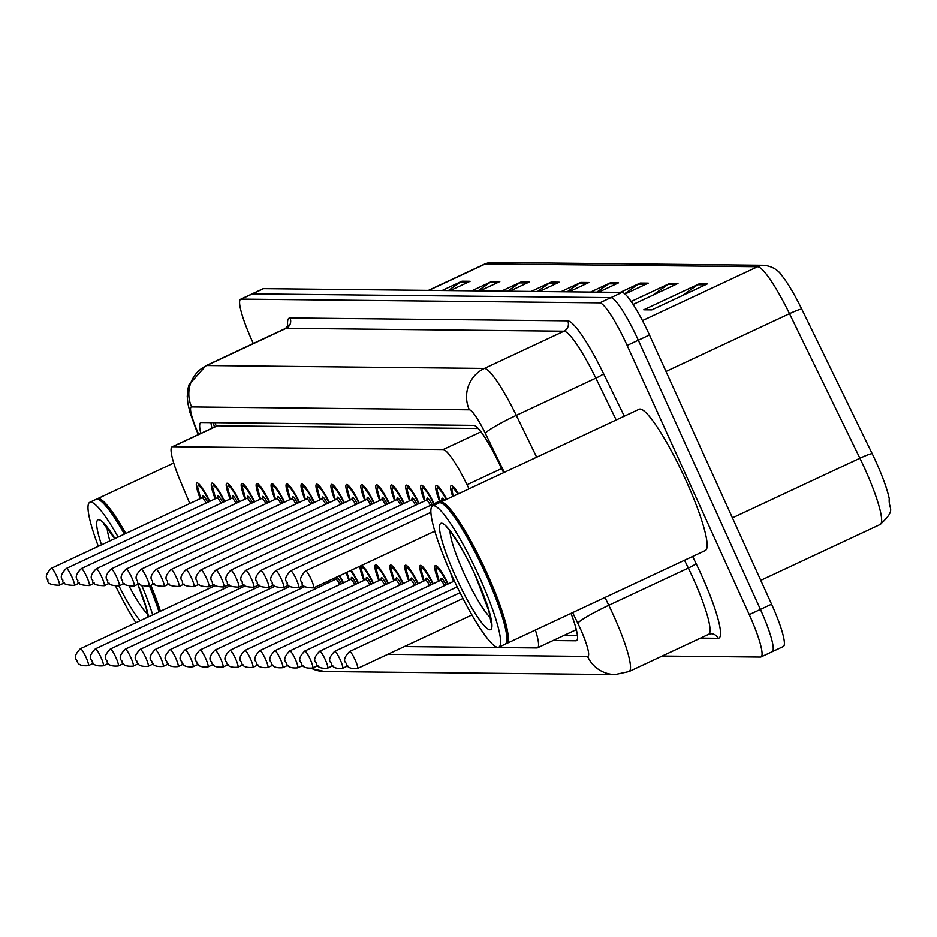 <?xml version="1.0" encoding="UTF-8"?>
<svg xmlns="http://www.w3.org/2000/svg" width="937" height="937" viewBox="0 0 937 937"><rect width="100%" height="100%" fill="white"/><g stroke="black" fill="none" stroke-linecap="round" stroke-linejoin="round"><path stroke-width="1.41" d="M215.17 498.8A24.959 3.9 64.9 0 1 211.832 483.141A24.959 3.9 64.9 0 1 224.704 501.494M230.127 498.964A24.959 3.9 64.9 0 1 226.789 483.293A24.959 3.9 64.9 0 1 239.661 501.646M245.084 499.116A24.959 3.9 64.9 0 1 241.746 483.457A24.959 3.9 64.9 0 1 254.618 501.81M260.041 499.269A24.959 3.9 64.9 0 1 256.703 483.609A24.959 3.9 64.9 0 1 269.575 501.963M274.998 499.433A24.959 3.9 64.9 0 1 271.66 483.761A24.959 3.9 64.9 0 1 284.532 502.115M289.955 499.585A24.959 3.9 64.9 0 1 286.617 483.914A24.959 3.9 64.9 0 1 299.489 502.279M304.912 499.737A24.959 3.9 64.9 0 1 301.573 484.078A24.959 3.9 64.9 0 1 314.445 502.431M319.868 499.889A24.959 3.9 64.9 0 1 316.53 484.23A24.959 3.9 64.9 0 1 329.402 502.583M334.825 500.053A24.959 3.9 64.9 0 1 331.487 484.382A24.959 3.9 64.9 0 1 344.359 502.747M349.782 500.206A24.959 3.9 64.9 0 1 346.444 484.546A24.959 3.9 64.9 0 1 359.316 502.9M364.739 500.358A24.959 3.9 64.9 0 1 361.401 484.698A24.959 3.9 64.9 0 1 374.273 503.052M379.696 500.522A24.959 3.9 64.9 0 1 376.358 484.851A24.959 3.9 64.9 0 1 389.23 503.216M394.653 500.674A24.959 3.9 64.9 0 1 391.315 485.015A24.959 3.9 64.9 0 1 404.187 503.368M409.61 500.827A24.959 3.9 64.9 0 1 406.271 485.167A24.959 3.9 64.9 0 1 419.144 503.52M424.566 500.99A24.959 3.9 64.9 0 1 421.228 485.319A24.959 3.9 64.9 0 1 434.1 503.673M439.523 501.143A24.959 3.9 64.9 0 1 436.185 485.483A24.959 3.9 64.9 0 1 446.726 499.28M452.712 496.481A24.959 3.9 64.9 0 1 451.142 485.635A24.959 3.9 64.9 0 1 458.474 493.787M200.213 498.648A24.959 3.9 64.9 0 1 196.875 482.988A24.959 3.9 64.9 0 1 209.747 501.342M327.798 581.233A24.959 3.9 64.9 0 1 328.512 582.662M333.935 580.132A24.959 3.9 64.9 0 1 333.349 578.633M339.709 575.658A24.959 3.9 64.9 0 1 343.469 582.826M348.892 580.284A24.959 3.9 64.9 0 1 346.21 572.624M351.27 570.246A24.959 3.9 64.9 0 1 358.426 582.978M363.849 580.448A24.959 3.9 64.9 0 1 359.949 566.194M361.963 565.245A24.959 3.9 64.9 0 1 373.383 583.13M378.806 580.6A24.959 3.9 64.9 0 1 375.468 564.941A24.959 3.9 64.9 0 1 388.34 583.294M393.763 580.753A24.959 3.9 64.9 0 1 390.424 565.093A24.959 3.9 64.9 0 1 403.297 583.446M408.719 580.905A24.959 3.9 64.9 0 1 405.381 565.245A24.959 3.9 64.9 0 1 418.253 583.599M423.676 581.069A24.959 3.9 64.9 0 1 420.338 565.398A24.959 3.9 64.9 0 1 433.21 583.763M438.633 581.221A24.959 3.9 64.9 0 1 435.295 565.561A24.959 3.9 64.9 0 1 448.167 583.915M453.59 581.373A24.959 3.9 64.9 0 1 450.685 572.94M478.268 428.49L217.443 425.773L216.33 426.358M469.05 488.833L467.048 484.734A46.803 7.32 -115.1 0 0 443.142 449.537L172.689 446.715A46.803 7.32 -115.1 0 0 172.139 446.82A46.803 7.32 -115.1 0 0 180.642 481.747L189.789 503.52M404.374 646.53L536.924 647.912A46.803 7.32 -115.1 0 0 537.475 647.795A46.803 7.32 -115.1 0 0 535.39 630.027M253.306 343.516L252.416 341.536A46.803 7.32 64.9 0 1 240.68 299.231L251.842 294.007A46.803 7.32 64.9 0 1 252.393 293.902L610.924 297.638A46.803 7.32 64.9 0 1 638.308 340.225L760.411 609.401A46.803 7.32 64.9 0 1 772.147 651.707L783.309 646.483A46.803 7.32 64.9 0 0 771.573 604.178L649.47 335.001A46.803 7.32 64.9 0 0 622.098 292.414L263.566 288.678A46.803 7.32 64.9 0 0 263.004 288.783L251.842 294.007A46.803 7.32 64.9 0 1 252.393 293.902L610.924 297.638A46.803 7.32 64.9 0 1 638.308 340.225L760.411 609.401A46.803 7.32 64.9 0 1 772.147 651.707A46.803 7.32 64.9 0 1 771.596 651.812M764.205 265.312C772.369 266.377 778.448 270.067 782.442 276.38A51.172 8 64.9 0 1 801.779 309.163L872.183 453.719A51.172 8 64.9 0 1 889.26 498.765C888.124 509.822 897.166 508.768 880.171 524.486A62.392 9.757 -115.1 0 0 859.897 458.24L789.493 313.684A62.392 9.757 -115.1 0 0 757.611 266.74L485.46 263.906A15.601 15.367 -89.4 0 1 492.054 262.465L764.205 265.312A15.601 15.367 90.6 0 0 757.611 266.74L642.466 320.606M620.259 292.391L640.182 283.068L648.275 283.15L625.026 294.031M631.175 301.491L669.873 283.384L677.978 283.466L633.154 304.431M707.669 283.77L651.847 309.889L643.754 309.807L699.576 283.688L707.669 283.77M531.162 291.466L551.085 282.142L559.19 282.224L539.255 291.548M501.459 291.149L521.394 281.838L529.487 281.92L509.564 291.243M471.768 290.845L491.691 281.522L499.796 281.604L479.861 290.927M442.065 290.54L461.988 281.217L470.093 281.299L450.17 290.622M590.556 292.086L610.479 282.763L618.584 282.845L598.661 292.168M560.853 291.77L580.788 282.447L588.881 282.541L568.958 291.864M567.119 291.84L578.925 283.536A12.474 12.286 -89.4 0 1 580.788 282.447M596.822 292.145L608.617 283.841A12.474 12.286 -89.4 0 1 610.479 282.763M448.331 290.599L460.137 282.295A12.474 12.286 -89.4 0 1 461.988 281.217M478.034 290.915L489.828 282.599A12.474 12.286 -89.4 0 1 491.691 281.522M507.725 291.22L519.531 282.915A12.474 12.286 -89.4 0 1 521.394 281.838M537.428 291.524L549.223 283.22A12.474 12.286 -89.4 0 1 551.085 282.142M682.195 295.694L697.714 284.766A12.474 12.286 -89.4 0 1 699.576 283.688M652.492 295.389L668.011 284.461A12.474 12.286 -89.4 0 1 669.873 283.384M624.686 293.75L638.32 284.145A12.474 12.286 -89.4 0 1 640.182 283.068M240.68 299.231A46.803 7.32 64.9 0 1 241.231 299.126L599.762 302.862A46.803 7.32 64.9 0 1 627.146 345.448L749.249 614.625A46.803 7.32 64.9 0 1 760.985 656.931A46.803 7.32 64.9 0 1 760.434 657.036L662.19 656.017M553.029 640.521L575.892 640.756A46.803 7.32 -115.1 0 0 576.442 640.65A46.803 7.32 -115.1 0 0 571.008 613.36M503.626 472.658L497.734 460.582A46.803 7.32 -115.1 0 0 473.829 425.375L201.279 422.528A46.803 7.32 -115.1 0 0 200.729 422.646A46.803 7.32 -115.1 0 0 200.811 433.409M577.403 635.438L564.191 635.298M211.973 428.186A46.803 7.32 64.9 0 1 210.93 422.634M150.869 585.32A77.994 12.204 64.9 0 1 160.391 611.252M150.061 585.707A77.221 12.076 64.9 0 1 159.548 611.65M149.475 585.976A77.994 12.204 64.9 0 1 158.997 611.908M141.979 585.965A77.994 12.204 64.9 0 1 152.708 614.836M135.9 622.707A77.994 12.204 64.9 0 1 115.883 586.597M98.326 546.318A77.994 12.204 64.9 0 1 89.8 502.279A77.994 12.204 64.9 0 1 118.144 537.042M89.8 502.279L96.078 499.339A77.994 12.204 64.9 0 1 98.244 499.421A77.994 12.204 64.9 0 1 124.422 534.102M98.244 499.421L99.252 499.796A77.221 12.076 64.9 0 1 124.996 533.832M96.839 499.163A77.994 12.204 64.9 0 1 97.471 498.695A77.994 12.204 64.9 0 1 125.816 533.458M439.711 502.736A77.994 12.204 64.9 0 1 440.343 502.267A77.994 12.204 64.9 0 1 486.9 573.057A77.994 12.204 64.9 0 1 506.46 643.555A77.994 12.204 64.9 0 1 505.687 643.742M440.343 502.267L639.21 409.223A77.994 12.204 64.9 0 1 685.767 480.013A77.994 12.204 64.9 0 1 705.327 550.511L506.46 643.555M432.671 505.863L438.949 502.923A77.994 12.204 64.9 0 1 441.116 502.993L442.123 503.368A77.221 12.076 64.9 0 1 486.069 573.374A77.221 12.076 64.9 0 1 506.753 641.482L506.39 642.501A77.994 12.204 64.9 0 1 505.055 644.211L498.777 647.151A77.994 12.204 64.9 0 1 452.231 576.36A77.994 12.204 64.9 0 1 432.671 505.863A77.994 12.204 64.9 0 1 479.229 576.642A77.994 12.204 64.9 0 1 498.777 647.151M441.116 502.993A77.994 12.204 64.9 0 1 485.507 573.702A77.994 12.204 64.9 0 1 506.39 642.501M215.065 422.669A46.803 46.089 90.6 0 0 216.26 426.183M217.443 425.773L172.689 446.715M481.009 431.816L443.142 449.537M501.623 468.559L467.048 484.734M801.779 309.163A15.601 1.534 154 0 0 789.493 313.684L666.008 371.45M428.83 290.4L485.46 263.906A62.392 9.757 -115.1 0 0 484.722 264.058L492.054 262.465M872.183 453.719A15.601 1.534 154 0 0 859.897 458.24L732.429 517.868M771.573 604.178L749.249 614.625M263.566 288.678L241.231 299.126M622.098 292.414L599.762 302.862M649.47 335.001L627.146 345.448M586.585 283.606L578.925 283.536M556.894 283.302L549.223 283.22M527.191 282.986L519.531 282.915M497.488 282.681L489.828 282.599M467.797 282.377L460.137 282.295M616.288 283.923L608.617 283.841M645.98 284.227L638.32 284.145M675.682 284.543L668.011 284.461M705.374 284.848L697.714 284.766M311.271 668.479L324.647 671.501A31.202 30.734 -89.4 0 1 311.576 668.386M387.754 654.307L587.558 656.392A31.202 4.884 -115.1 0 0 580.097 628.118A31.202 4.884 -115.1 0 0 577.789 623.187L572.624 612.599M604.986 597.466L608.781 605.267A62.392 9.757 64.9 0 1 613.407 615.105A62.392 9.757 64.9 0 1 629.055 671.513L708.606 634.302A62.392 9.757 -115.1 0 0 692.958 577.895A62.392 9.757 -115.1 0 0 688.332 568.056L684.525 560.244M692.619 556.461L696.086 563.57A7.801 0.761 -26 0 1 688.332 568.056L608.781 605.267A31.202 3.057 154 0 0 577.789 623.187M696.086 563.57A70.193 10.986 64.9 0 1 718.058 638.273L700.513 638.085M287.8 326.533A70.193 10.986 64.9 0 1 289.99 317.959L567.728 320.852A70.193 10.986 64.9 0 1 603.58 373.664L624.3 416.192M285.48 328.454L205.941 365.676A62.392 9.757 64.9 0 1 206.679 365.524L286.218 328.313A62.392 9.757 -115.1 0 0 285.48 328.454L288.409 325.28L288.373 326.802M504.317 472.342L485.296 433.281A31.202 4.884 -115.1 0 0 469.355 409.82L191.616 406.916A31.202 30.734 -89.4 0 1 206.679 365.524L484.417 368.417A62.392 9.757 64.9 0 1 516.287 415.36L595.838 378.138A62.392 9.757 -115.1 0 0 563.957 331.206L286.218 328.313A7.801 7.683 90.6 0 0 289.99 317.959M485.296 433.281A31.202 3.057 154 0 1 516.287 415.36L536.667 457.197M616.218 419.987L595.838 378.138A7.801 0.761 -26 0 0 603.58 373.664M469.355 409.82A31.202 30.734 -89.4 0 1 484.417 368.417L563.957 331.206A7.801 7.683 90.6 0 0 567.728 320.852M191.616 406.916A31.202 4.884 -115.1 0 0 196.922 430.282L198.656 434.417M718.058 638.273A7.801 7.683 90.6 0 0 711.16 633.728L708.606 634.302M196.922 430.282A31.202 7.613 157.2 0 1 196.067 429.31L198.293 434.592M324.647 671.501L615.14 674.535A31.202 30.734 -89.4 0 1 587.558 656.392M576.887 640.299L575.892 640.756M88.336 665.633C81.214 666.23 77.431 664.485 76.986 660.374C73.976 657.985 75.112 654.085 80.395 648.673A9.358 1.464 64.9 0 1 85.981 657.177A9.358 1.464 64.9 0 1 88.336 665.633L93.501 663.209M202.825 498.097A10.916 1.71 64.9 0 1 207.721 502.279M206.105 503.04A9.358 1.464 -115.1 0 0 202.087 497.77L202.743 497.008L202.896 498.168M56.958 576.782A9.358 1.464 64.9 0 1 59.3 585.238C50.727 585.028 46.944 583.282 47.963 579.98C44.953 577.59 46.089 573.69 51.371 568.279A9.358 1.464 64.9 0 1 56.958 576.782M209.302 501.553A21.844 3.42 -115.1 0 0 198.785 485.823A21.844 3.42 -115.1 0 0 200.694 498.425L197.531 486.83L198.773 483.832M103.293 665.785C96.171 666.394 92.388 664.638 91.943 660.526C88.933 658.137 90.069 654.237 95.351 648.837A9.358 1.464 64.9 0 1 100.938 657.329A9.358 1.464 64.9 0 1 103.293 665.785L108.458 663.373M118.249 665.949C111.128 666.547 107.345 664.79 106.9 660.69C103.89 658.301 105.026 654.401 110.308 648.99A9.358 1.464 64.9 0 1 115.895 657.481A9.358 1.464 64.9 0 1 118.249 665.949L123.415 663.525M133.206 666.102C126.085 666.699 122.302 664.954 121.857 660.843C118.847 658.453 119.983 654.553 125.265 649.142A9.358 1.464 64.9 0 1 130.852 657.633A9.358 1.464 64.9 0 1 133.206 666.102L138.371 663.677M148.163 666.254C141.042 666.863 137.259 665.106 136.814 660.995C133.804 658.606 134.94 654.705 140.222 649.306A9.358 1.464 64.9 0 1 145.809 657.797A9.358 1.464 64.9 0 1 148.163 666.254L153.328 663.841M217.782 498.25A10.916 1.71 64.9 0 1 222.678 502.443M221.062 503.204A9.358 1.464 -115.1 0 0 217.044 497.922L217.7 497.172L217.852 498.32M71.915 576.934A9.358 1.464 64.9 0 1 74.257 585.391C65.684 585.192 61.901 583.435 62.92 580.132C59.909 577.742 61.046 573.854 66.328 568.443A9.358 1.464 64.9 0 1 71.915 576.934M224.259 501.705A21.844 3.42 -115.1 0 0 213.741 485.975A21.844 3.42 -115.1 0 0 215.651 498.578L212.488 486.982L213.73 483.984M232.739 498.414A10.916 1.71 64.9 0 1 237.635 502.595M236.019 503.356A9.358 1.464 -115.1 0 0 232.001 498.074L232.657 497.324L232.809 498.472M86.872 577.087A9.358 1.464 64.9 0 1 89.214 585.555C80.641 585.344 76.857 583.587 77.876 580.296C74.866 577.906 76.002 574.006 81.285 568.595A9.358 1.464 64.9 0 1 86.872 577.087M239.216 501.857A21.844 3.42 -115.1 0 0 228.698 486.139A21.844 3.42 -115.1 0 0 230.607 498.73M247.696 498.566A10.916 1.71 64.9 0 1 252.592 502.747M250.975 503.509A9.358 1.464 -115.1 0 0 246.958 498.238L247.614 497.477L247.766 498.636M101.828 577.251A9.358 1.464 64.9 0 1 104.171 585.707C95.597 585.496 91.814 583.751 92.833 580.448C89.823 578.059 90.959 574.158 96.242 568.747A9.358 1.464 64.9 0 1 101.828 577.251M254.173 502.009A21.844 3.42 -115.1 0 0 243.655 486.291A21.844 3.42 -115.1 0 0 245.564 498.894L242.402 487.299L243.643 484.288M147.659 614.145A50.867 7.953 64.9 0 1 129.388 586.632M137.868 584.255A58.668 9.183 64.9 0 1 148.503 616.815M140.105 620.739A58.668 9.183 64.9 0 1 118.964 585.941M109.91 540.895A50.867 7.953 64.9 0 1 107.111 527.472M101.512 544.83A58.668 9.183 64.9 0 1 114.958 538.541M490.531 617.717A50.867 7.953 64.9 0 1 463.897 573.151A50.867 7.953 64.9 0 1 449.983 531.045M475.879 576.606A58.668 9.183 64.9 0 1 489.899 629.781A58.668 9.183 64.9 0 1 455.569 576.396A58.668 9.183 64.9 0 1 441.561 523.233A58.668 9.183 64.9 0 1 475.879 576.606M163.12 666.406C155.999 667.015 152.216 665.258 151.771 661.147C148.76 658.77 149.897 654.869 155.179 649.458A9.358 1.464 64.9 0 1 160.766 657.95A9.358 1.464 64.9 0 1 163.12 666.406L168.285 663.993M328.067 582.873A21.844 3.42 -115.1 0 0 327.353 581.444M178.077 666.57C170.956 667.167 167.173 665.422 166.727 661.311C163.717 658.922 164.853 655.022 170.136 649.61A9.358 1.464 64.9 0 1 175.723 658.102A9.358 1.464 64.9 0 1 178.077 666.57L183.242 664.146M324.87 584.372A9.358 1.464 -115.1 0 0 324.085 582.966M325.736 582.205A10.916 1.71 64.9 0 1 326.486 583.61M343.024 583.025A21.844 3.42 -115.1 0 0 339.206 575.892M333.853 578.398A21.844 3.42 -115.1 0 0 334.415 579.909L333.83 578.41M193.034 666.722C185.913 667.331 182.129 665.575 181.684 661.463C178.674 659.074 179.81 655.174 185.093 649.763A9.358 1.464 64.9 0 1 190.679 658.266A9.358 1.464 64.9 0 1 193.034 666.722L198.199 664.31M339.826 584.524A9.358 1.464 -115.1 0 0 335.809 579.253L336.465 578.492L336.617 579.652M336.547 579.581A10.916 1.71 64.9 0 1 341.443 583.763M262.653 498.718A10.916 1.71 64.9 0 1 267.549 502.911M265.932 503.673A9.358 1.464 -115.1 0 0 261.915 498.39L262.571 497.641L262.723 498.789M116.785 577.403A9.358 1.464 64.9 0 1 119.128 585.859C110.554 585.66 106.771 583.903 107.79 580.6C104.78 578.211 105.916 574.322 111.198 568.911A9.358 1.464 64.9 0 1 116.785 577.403M269.13 502.173A21.844 3.42 -115.1 0 0 258.612 486.444A21.844 3.42 -115.1 0 0 260.521 499.046M277.61 498.882A10.916 1.71 64.9 0 1 282.505 503.064M280.889 503.825A9.358 1.464 -115.1 0 0 276.872 498.543L277.528 497.793L277.68 498.941M131.742 577.555A9.358 1.464 64.9 0 1 134.085 586.023C125.511 585.812 121.728 584.056 122.747 580.764C119.737 578.375 120.873 574.475 126.155 569.064A9.358 1.464 64.9 0 1 131.742 577.555M284.087 502.326A21.844 3.42 -115.1 0 0 273.569 486.608A21.844 3.42 -115.1 0 0 275.478 499.198L272.316 487.603L273.557 484.605M292.567 499.034A10.916 1.71 64.9 0 1 297.462 503.216M295.846 503.977A9.358 1.464 -115.1 0 0 291.829 498.707L292.485 497.945L292.637 499.105M146.699 577.719A9.358 1.464 64.9 0 1 149.042 586.175C140.468 585.965 136.685 584.208 137.704 580.917C134.694 578.527 135.83 574.627 141.112 569.216A9.358 1.464 64.9 0 1 146.699 577.719M299.044 502.478A21.844 3.42 -115.1 0 0 288.526 486.76A21.844 3.42 -115.1 0 0 290.435 499.362L287.272 487.767L288.514 484.757M357.981 583.189A21.844 3.42 -115.1 0 0 350.602 570.563M346.877 572.308A21.844 3.42 -115.1 0 0 349.372 580.062M207.979 666.875C200.869 667.484 197.086 665.727 196.641 661.616C193.631 659.226 194.767 655.338 200.049 649.927A9.358 1.464 64.9 0 1 205.636 658.418A9.358 1.464 64.9 0 1 207.979 666.875L213.156 664.462M354.783 584.688A9.358 1.464 -115.1 0 0 350.766 579.406L351.422 578.656L351.574 579.804M351.504 579.734A10.916 1.71 64.9 0 1 356.4 583.927M372.938 583.341A21.844 3.42 -115.1 0 0 362.42 567.623A21.844 3.42 -115.1 0 0 364.329 580.214L361.167 568.618L362.408 565.62M222.936 667.039C215.826 667.636 212.043 665.891 211.598 661.78C208.588 659.39 209.724 655.49 215.006 650.079A9.358 1.464 64.9 0 1 220.593 658.57A9.358 1.464 64.9 0 1 222.936 667.039L228.113 664.614M369.74 584.84A9.358 1.464 -115.1 0 0 365.723 579.558L366.379 578.808L366.531 579.956M366.461 579.898A10.916 1.71 64.9 0 1 371.357 584.079M387.895 583.493A21.844 3.42 -115.1 0 0 377.377 567.775A21.844 3.42 -115.1 0 0 379.286 580.378M237.893 667.191C230.783 667.8 227 666.043 226.555 661.932C223.545 659.543 224.681 655.642 229.963 650.231A9.358 1.464 64.9 0 1 235.55 658.734A9.358 1.464 64.9 0 1 237.893 667.191L243.07 664.778M384.697 584.993A9.358 1.464 -115.1 0 0 380.68 579.722L381.336 578.961L381.488 580.12M381.418 580.05A10.916 1.71 64.9 0 1 386.313 584.231M402.851 583.657A21.844 3.42 -115.1 0 0 392.334 567.927A21.844 3.42 -115.1 0 0 394.243 580.53L391.08 568.935L392.322 565.936M252.849 667.343C245.74 667.952 241.957 666.195 241.512 662.084C238.502 659.695 239.638 655.806 244.92 650.395A9.358 1.464 64.9 0 1 250.507 658.887A9.358 1.464 64.9 0 1 252.849 667.343L258.026 664.93M399.654 585.156A9.358 1.464 -115.1 0 0 395.637 579.874L396.292 579.125L396.445 580.272M396.374 580.202A10.916 1.71 64.9 0 1 401.27 584.395M417.808 583.81A21.844 3.42 -115.1 0 0 407.29 568.091A21.844 3.42 -115.1 0 0 409.2 580.682L406.037 569.087L407.279 566.089M267.806 667.507C260.697 668.104 256.914 666.359 256.469 662.248C253.458 659.859 254.595 655.959 259.877 650.547A9.358 1.464 64.9 0 1 265.464 659.039A9.358 1.464 64.9 0 1 267.806 667.507L272.983 665.083M414.611 585.309A9.358 1.464 -115.1 0 0 410.593 580.026L411.249 579.277L411.402 580.425M411.331 580.354A10.916 1.71 64.9 0 1 416.227 584.547M307.523 499.187A10.916 1.71 64.9 0 1 312.419 503.38M310.803 504.141A9.358 1.464 -115.1 0 0 306.786 498.859L307.441 498.109L307.594 499.257M161.656 577.871A9.358 1.464 64.9 0 1 163.998 586.328C155.425 586.117 151.642 584.372 152.661 581.069C149.651 578.679 150.787 574.779 156.069 569.38A9.358 1.464 64.9 0 1 161.656 577.871M314 502.642A21.844 3.42 -115.1 0 0 303.483 486.912A21.844 3.42 -115.1 0 0 305.392 499.515M322.48 499.339A10.916 1.71 64.9 0 1 327.376 503.532M325.76 504.293A9.358 1.464 -115.1 0 0 321.742 499.011L322.398 498.261L322.551 499.409M176.613 578.024A9.358 1.464 64.9 0 1 178.955 586.492C170.382 586.281 166.599 584.524 167.618 581.233C164.607 578.843 165.744 574.943 171.026 569.532A9.358 1.464 64.9 0 1 176.613 578.024M328.957 502.794A21.844 3.42 -115.1 0 0 318.439 487.076A21.844 3.42 -115.1 0 0 320.349 499.667L317.186 488.072L318.428 485.073M337.437 499.503A10.916 1.71 64.9 0 1 342.333 503.684M340.717 504.446A9.358 1.464 -115.1 0 0 336.699 499.175L337.355 498.414L337.507 499.573M191.57 578.188A9.358 1.464 64.9 0 1 193.912 586.644C185.339 586.433 181.555 584.676 182.574 581.385C179.564 578.996 180.7 575.095 185.983 569.684A9.358 1.464 64.9 0 1 191.57 578.188M343.914 502.946A21.844 3.42 -115.1 0 0 333.396 487.228A21.844 3.42 -115.1 0 0 335.305 499.819M352.394 499.655A10.916 1.71 64.9 0 1 357.29 503.848M355.673 504.61A9.358 1.464 -115.1 0 0 351.656 499.327L352.312 498.578L352.464 499.726M206.527 578.34A9.358 1.464 64.9 0 1 208.869 586.796C200.295 586.585 196.512 584.84 197.531 581.537C194.521 579.148 195.657 575.248 200.94 569.848A9.358 1.464 64.9 0 1 206.527 578.34M358.871 503.11A21.844 3.42 -115.1 0 0 348.353 487.381A21.844 3.42 -115.1 0 0 350.262 499.983L347.1 488.388L348.341 485.389M367.339 499.808A10.916 1.71 64.9 0 1 372.247 504.001M370.63 504.762A9.358 1.464 -115.1 0 0 366.613 499.48L367.269 498.73L367.421 499.878M221.483 578.492A9.358 1.464 64.9 0 1 223.826 586.96C215.252 586.749 211.469 584.993 212.488 581.701C209.478 579.312 210.614 575.412 215.897 570.001A9.358 1.464 64.9 0 1 221.483 578.492M373.828 503.263A21.844 3.42 -115.1 0 0 363.31 487.545A21.844 3.42 -115.1 0 0 365.219 500.135L362.057 488.54L363.298 485.542M432.765 583.962A21.844 3.42 -115.1 0 0 422.247 568.244A21.844 3.42 -115.1 0 0 424.156 580.846M282.763 667.659C275.654 668.257 271.871 666.512 271.425 662.4C268.415 660.011 269.551 656.111 274.834 650.7A9.358 1.464 64.9 0 1 280.421 659.203A9.358 1.464 64.9 0 1 282.763 667.659L287.94 665.235M429.568 585.461A9.358 1.464 -115.1 0 0 425.55 580.19L426.206 579.429L426.358 580.589M426.288 580.518A10.916 1.71 64.9 0 1 431.184 584.7M447.722 584.126A21.844 3.42 -115.1 0 0 437.204 568.396A21.844 3.42 -115.1 0 0 439.113 580.999L435.951 569.403L437.192 566.405M297.72 667.812C290.611 668.421 286.827 666.664 286.382 662.553C283.372 660.163 284.508 656.263 289.791 650.864A9.358 1.464 64.9 0 1 295.378 659.355A9.358 1.464 64.9 0 1 297.72 667.812L302.897 665.399M444.525 585.625A9.358 1.464 -115.1 0 0 440.507 580.343L441.163 579.593L441.315 580.741M441.245 580.671A10.916 1.71 64.9 0 1 446.141 584.864M452.817 577.66A21.844 3.42 -115.1 0 0 454.07 581.151M312.677 667.976C305.567 668.573 301.784 666.816 301.339 662.717C298.329 660.327 299.465 656.427 304.748 651.016A9.358 1.464 64.9 0 1 310.334 659.507A9.358 1.464 64.9 0 1 312.677 667.976L317.854 665.551M327.634 668.128C320.524 668.725 316.741 666.98 316.296 662.869C313.286 660.48 314.422 656.579 319.704 651.168A9.358 1.464 64.9 0 1 325.291 659.671A9.358 1.464 64.9 0 1 327.634 668.128L332.811 665.703M342.591 668.28C335.481 668.889 331.698 667.132 331.253 663.021C328.243 660.632 329.379 656.732 334.661 651.332A9.358 1.464 64.9 0 1 340.248 659.824A9.358 1.464 64.9 0 1 342.591 668.28L347.768 665.867M357.547 668.444C350.438 669.041 346.655 667.285 346.21 663.185C343.2 660.796 344.336 656.896 349.618 651.484A9.358 1.464 64.9 0 1 355.205 659.976A9.358 1.464 64.9 0 1 357.547 668.444L471.897 614.941M382.296 499.971A10.916 1.71 64.9 0 1 387.204 504.153M385.587 504.914A9.358 1.464 -115.1 0 0 381.57 499.632L382.226 498.882L382.378 500.03M236.44 578.656A9.358 1.464 64.9 0 1 238.783 587.112C230.209 586.902 226.426 585.145 227.445 581.854C224.435 579.464 225.571 575.564 230.853 570.153A9.358 1.464 64.9 0 1 236.44 578.656M388.785 503.415A21.844 3.42 -115.1 0 0 378.267 487.697A21.844 3.42 -115.1 0 0 380.176 500.288M397.253 500.124A10.916 1.71 64.9 0 1 402.16 504.317M400.544 505.066A9.358 1.464 -115.1 0 0 396.527 499.796L397.183 499.034L397.335 500.194M251.397 578.808A9.358 1.464 64.9 0 1 253.74 587.265C245.166 587.054 241.383 585.309 242.402 582.006C239.392 579.616 240.528 575.716 245.81 570.317A9.358 1.464 64.9 0 1 251.397 578.808M403.742 503.579A21.844 3.42 -115.1 0 0 393.224 487.849A21.844 3.42 -115.1 0 0 395.133 500.452L391.971 488.856L393.212 485.858M412.21 500.276A10.916 1.71 64.9 0 1 417.117 504.469M415.501 505.23A9.358 1.464 -115.1 0 0 411.484 499.948L412.139 499.198L412.292 500.346M266.354 578.961A9.358 1.464 64.9 0 1 268.696 587.429C260.111 587.218 256.34 585.461 257.359 582.17C254.349 579.78 255.485 575.88 260.767 570.469A9.358 1.464 64.9 0 1 266.354 578.961M418.698 503.731A21.844 3.42 -115.1 0 0 408.181 488.001A21.844 3.42 -115.1 0 0 410.09 500.604M427.167 500.44A10.916 1.71 64.9 0 1 432.074 504.621M430.458 505.383A9.358 1.464 -115.1 0 0 426.44 500.1L427.096 499.351L427.249 500.499M281.311 579.113A9.358 1.464 64.9 0 1 283.653 587.581C275.068 587.37 271.297 585.613 272.316 582.322C269.306 579.933 270.442 576.032 275.724 570.621A9.358 1.464 64.9 0 1 281.311 579.113M433.655 503.883A21.844 3.42 -115.1 0 0 423.137 488.165A21.844 3.42 -115.1 0 0 425.047 500.756L421.884 489.161L423.126 486.162M442.123 500.592A10.916 1.71 64.9 0 1 444.431 500.358M442.674 501.178A9.358 1.464 -115.1 0 0 441.397 500.264L442.053 499.503L442.205 500.663M296.268 579.277A9.358 1.464 64.9 0 1 298.61 587.733C290.025 587.522 286.253 585.777 287.272 582.474C284.262 580.085 285.398 576.185 290.681 570.785A9.358 1.464 64.9 0 1 296.268 579.277M446.258 499.503A21.844 3.42 -115.1 0 0 437.614 488.271A21.844 3.42 -115.1 0 0 440.003 500.92L436.841 489.325L438.083 486.326M311.225 579.429A9.358 1.464 64.9 0 1 313.567 587.886C304.982 587.686 301.21 585.93 302.229 582.638C299.219 580.249 300.355 576.349 305.638 570.938A9.358 1.464 64.9 0 1 311.225 579.429M457.9 494.057A21.844 3.42 -115.1 0 0 453.274 496.223M214.421 427.038L213.285 422.657M216.88 425.89L172.139 446.82M576.302 629.641L537.475 647.795M880.171 524.486L760.762 580.343M484.722 264.058L428.432 290.388M760.985 656.931L772.147 651.707M205.941 365.676L189.075 384.603L187.997 388.562L187.236 396.339L187.833 403.203L189.988 412.514L196.067 429.31M615.14 674.535L629.055 671.513M80.395 648.673L215.17 585.613M59.3 585.238L64.477 582.826M51.371 568.279L202.087 497.77M95.351 648.837L230.127 585.777M110.308 648.99L245.084 585.93M125.265 649.142L260.041 586.082M140.222 649.306L274.998 586.246M74.257 585.391L79.434 582.978M66.328 568.443L217.044 497.922M89.214 585.555L94.391 583.13M81.285 568.595L232.001 498.074M228.687 484.136L227.445 487.135L230.584 498.742M104.171 585.707L109.348 583.294M96.242 568.747L246.958 498.238M148.116 616.991L145.961 607.235L137.774 584.301M104.745 524.111L103.48 523.713L114.818 538.599M97.471 498.695L173.732 463.019M491.597 621.688L491.093 622.918L488.833 610.807L475.75 576.571C466.134 553.146 447.265 525.798 446.352 527.285L447.617 527.695M155.179 649.458L289.955 586.398M170.136 649.61L304.912 586.55M185.093 649.763L335.809 579.253M119.128 585.859L124.305 583.446M111.198 568.911L261.915 498.39M258.6 484.452L257.359 487.451L260.498 499.058M134.085 586.023L139.262 583.599M126.155 569.064L276.872 498.543M149.042 586.175L154.218 583.751M141.112 569.216L291.829 498.707M346.831 572.331L349.349 580.073M200.049 649.927L350.766 579.406M215.006 650.079L365.723 579.558M377.365 565.772L376.124 568.782L379.262 580.378M229.963 650.231L380.68 579.722M244.92 650.395L395.637 579.874M259.877 650.547L410.593 580.026M163.998 586.328L169.175 583.915M156.069 569.38L306.786 498.859M303.471 484.921L302.229 487.919L305.368 499.526M178.955 586.492L184.132 584.067M171.026 569.532L321.742 499.011M193.912 586.644L199.089 584.219M185.983 569.684L336.699 499.175M333.385 485.225L332.143 488.236L335.282 499.831M208.869 586.796L214.046 584.383M200.94 569.848L351.656 499.327M223.826 586.96L229.003 584.536M215.897 570.001L366.613 499.48M422.236 566.241L420.994 569.251L424.133 580.846M274.834 650.7L425.55 580.19M289.791 650.864L440.507 580.343M452.7 577.415L454.047 581.163M304.748 651.016L454.363 581.01M319.704 651.168L457.139 586.867M334.661 651.332L459.997 592.688M349.618 651.484L462.925 598.474M238.783 587.112L243.96 584.688M230.853 570.153L381.57 499.632M378.255 485.694L377.014 488.692L380.153 500.299M253.74 587.265L258.917 584.852M245.81 570.317L396.527 499.796M268.696 587.429L273.873 585.004M260.767 570.469L411.484 499.948M408.169 486.01L406.927 489.009L410.066 500.616M283.653 587.581L288.83 585.156M275.724 570.621L426.44 500.1M298.61 587.733L303.787 585.32M290.681 570.785L441.397 500.264M313.567 587.886L434.815 531.162M305.638 570.938L430.903 512.328M453.039 486.479L451.798 489.477L453.239 496.235"/></g></svg>
